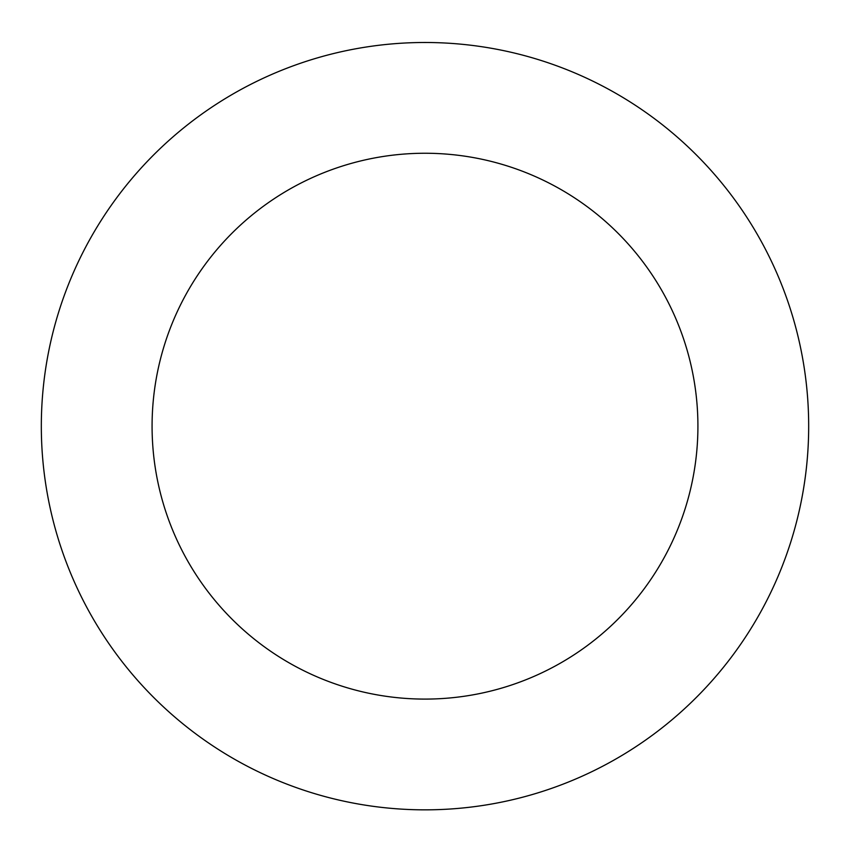 <?xml version="1.0" encoding="UTF-8"?>
<svg xmlns="http://www.w3.org/2000/svg" width="850" height="850" viewBox="0 0 850 850"><rect width="100%" height="100%" fill="white"/><g stroke="black" fill="none" stroke-linecap="round" stroke-linejoin="round"><path stroke-width="1.27" d="M382.659 807.5A383.669 383.669 0 0 0 776.411 272.17A383.669 383.669 0 0 0 115.929 198.836A383.669 383.669 0 0 0 382.659 807.5M394.878 697.425A272.914 272.914 0 0 0 674.964 316.625A272.914 272.914 0 0 0 205.148 264.467A272.914 272.914 0 0 0 394.878 697.425"/></g></svg>
